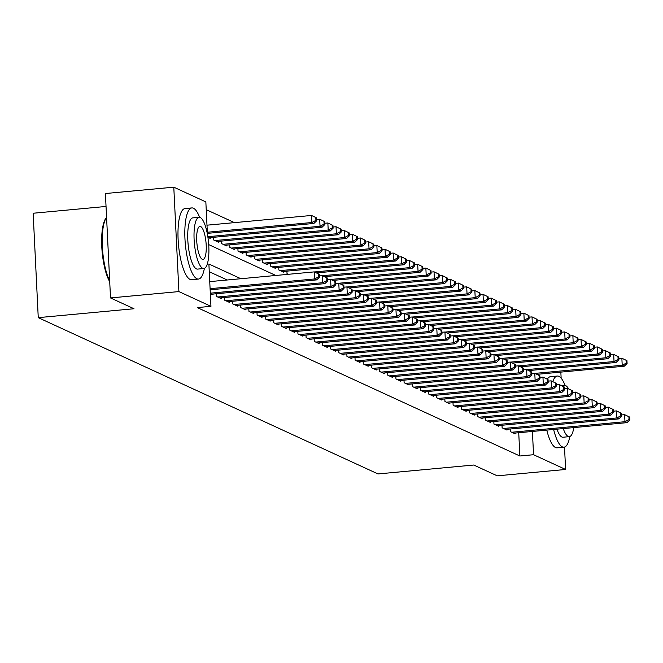<?xml version="1.0" encoding="UTF-8"?>
<svg xmlns="http://www.w3.org/2000/svg" width="663" height="663" viewBox="0 0 663 663"><rect width="100%" height="100%" fill="white"/><g stroke="black" fill="none" stroke-linecap="round" stroke-linejoin="round"><path stroke-width="0.99" d="M106.039 206.458L33.15 213.246L38.255 317.652L378.001 473.937L473.738 465.028L497.217 475.827L565.605 469.47L533.549 454.719L532.406 431.456M38.255 317.652L133.992 308.743L110.514 297.936L105.409 193.53L173.789 187.173L205.845 201.917L207.436 234.321M234.437 222.627L206.226 209.657M510.17 429.002L510.295 431.588L515.192 433.842L515.159 433.055M501.999 425.248L502.131 427.834L507.029 430.088L506.988 429.301M493.836 421.494L493.96 424.08L498.858 426.334L498.825 425.547M485.664 417.731L485.797 420.317L490.695 422.571L490.653 421.784M477.501 413.977L477.625 416.563L482.523 418.817L482.49 418.03M469.329 410.223L469.462 412.809L474.36 415.063L474.318 414.276M461.166 406.46L461.291 409.046L466.197 411.3L466.155 410.513M453.003 402.706L453.127 405.292L458.025 407.546L457.984 406.759M444.832 398.952L444.956 401.538L449.862 403.792L449.821 403.005M436.668 395.189L436.793 397.775L441.691 400.029L441.657 399.242M428.497 391.435L428.63 394.021L433.527 396.275L433.486 395.488M420.334 387.681L420.458 390.267L425.356 392.521L425.323 391.734M412.162 383.918L412.295 386.504L417.193 388.758L417.151 387.971M403.999 380.164L404.123 382.75L409.021 385.004L408.988 384.217M395.828 376.41L395.96 378.996L400.858 381.25L400.817 380.463M387.664 372.647L387.789 375.233L392.695 377.487L392.653 376.7M379.501 368.893L379.626 371.479L384.523 373.733L384.482 372.946M371.33 365.139L371.454 367.725L376.36 369.979L376.319 369.192M363.167 361.376L363.291 363.962L368.189 366.216L368.156 365.429M354.995 357.622L355.119 360.208L360.026 362.462L359.984 361.675M346.832 353.868L346.956 356.454L351.854 358.708L351.821 357.921M338.66 350.105L338.793 352.691L343.691 354.945L343.649 354.166M330.497 346.351L330.622 348.937L335.519 351.191L335.486 350.404M322.326 342.597L322.458 345.183L327.356 347.437L327.315 346.65M314.163 338.834L314.287 341.42L319.185 343.674L319.152 342.895M305.991 335.08L306.124 337.666L311.022 339.92L310.98 339.133M297.828 331.326L297.952 333.912L302.858 336.166L302.817 335.379M289.665 327.572L289.789 330.149L294.687 332.403L294.645 331.624M281.493 323.809L281.618 326.395L286.524 328.649L286.482 327.862M273.33 320.055L273.454 322.641L278.352 324.895L278.319 324.108M265.159 316.301L265.291 318.886L270.189 321.132L270.148 320.353M256.995 312.538L257.12 315.124L262.018 317.378L261.984 316.591M248.824 308.784L248.956 311.37L253.854 313.624L253.813 312.837M240.661 305.03L240.785 307.615L245.683 309.87L245.65 309.082M232.489 301.267L232.622 303.853L237.52 306.107L237.478 305.32M224.326 297.513L224.45 300.099L229.357 302.353L229.315 301.566M216.163 293.759L216.287 296.344L221.185 298.599L221.144 297.811M210.328 293.601L213.022 294.836L212.98 294.049M207.933 237.329L210.262 238.407L210.221 237.619M213.403 237.321L213.527 239.907L218.425 242.161L218.384 241.373M221.566 241.075L221.691 243.661L226.589 245.915L226.555 245.128M229.729 244.838L229.862 247.415L234.76 249.669L234.719 248.89M237.901 248.592L238.025 251.178L242.923 253.432L242.89 252.644M246.064 252.346L246.197 254.932L251.095 257.186L251.053 256.399M254.236 256.109L254.36 258.686L259.258 260.94L259.225 260.161M262.399 259.863L262.523 262.449L267.429 264.703L267.388 263.915M270.57 263.617L270.695 266.203L275.593 268.457L275.559 267.67M278.733 267.371L278.858 269.957L283.764 272.211L283.723 271.432M286.905 271.134L287.029 273.72L288.314 274.308M240.893 278.717L208.886 263.998L210.95 306.323L197.276 307.591L519.867 455.995L518.731 432.724M227.218 279.993L209.259 271.731M110.514 297.936L178.902 291.579L173.789 187.173M560.84 372.117L561.138 378.167M564.511 447.077L565.605 469.47M519.867 455.995L533.549 454.719M210.95 306.323L178.902 291.579M208.712 244.606L275.808 275.468M210.088 288.67L314.627 278.949L316.665 279.885L210.146 289.797M209.748 281.618L314.279 271.888L319.367 274.333L318.555 273.96L318.688 276.778L319.508 277.159L319.367 274.333M318.688 276.778L314.627 278.949L314.279 271.888L318.555 273.96M316.665 279.885L319.508 277.159M207.386 233.359L313.906 223.448L311.867 222.511L311.519 215.458L206.989 225.188M315.795 217.522L311.519 215.458L316.607 217.903L315.795 217.522L315.928 220.348L316.748 220.721L316.607 217.903M315.928 220.348L311.867 222.511L207.328 232.241M316.748 220.721L313.906 223.448M109.718 281.717A34.866 9.614 -95.3 0 1 101.853 248.061A34.866 9.614 -95.3 0 1 105.898 218.251L106.577 217.365A35.727 9.854 84.7 0 0 102.351 246.487A35.727 9.854 84.7 0 0 109.685 280.913M199.621 217.323A35.727 9.854 84.7 0 0 193.447 208.223A35.727 9.854 84.7 0 0 191.856 207.925A35.727 9.854 84.7 0 0 185.126 241.597A35.727 9.854 84.7 0 0 196.894 278.767A35.727 9.854 84.7 0 0 198.477 279.065A35.727 9.854 84.7 0 0 204.378 268.391M191.856 207.925L185.018 208.555A35.727 9.854 84.7 0 0 178.289 242.235A35.727 9.854 84.7 0 0 190.057 279.405A35.727 9.854 84.7 0 0 191.64 279.703L198.477 279.065M203.848 268.515L197.549 269.103A25.724 7.094 -95.3 0 1 196.414 268.888A25.724 7.094 -95.3 0 1 187.936 242.128A25.724 7.094 -95.3 0 1 192.784 217.878L199.074 217.298A25.724 7.094 84.7 0 0 194.234 241.539A25.724 7.094 84.7 0 0 202.704 268.3A25.724 7.094 84.7 0 0 203.848 268.515A25.724 7.094 84.7 0 0 208.688 244.274A25.724 7.094 84.7 0 0 200.218 217.514A25.724 7.094 84.7 0 0 199.074 217.298M202.265 259.274A16.575 4.575 84.7 0 0 202.994 259.415A16.575 4.575 84.7 0 0 206.118 243.785A16.575 4.575 84.7 0 0 200.657 226.539A16.575 4.575 84.7 0 0 199.928 226.406A16.575 4.575 84.7 0 0 196.803 242.028A16.575 4.575 84.7 0 0 202.265 259.274M565.091 385.443A35.727 9.854 84.7 0 0 558.917 376.344A35.727 9.854 84.7 0 0 557.326 376.045A35.727 9.854 84.7 0 0 552.751 381.59M553.622 429.483A35.727 9.854 84.7 0 0 562.365 446.887A35.727 9.854 84.7 0 0 563.948 447.185A35.727 9.854 84.7 0 0 569.84 436.519M557.326 376.045L550.489 376.683A35.727 9.854 84.7 0 0 547.315 379.17M546.776 430.113A35.727 9.854 84.7 0 0 555.528 447.525A35.727 9.854 84.7 0 0 557.111 447.823L563.948 447.185M563.252 428.58A25.724 7.094 84.7 0 0 568.174 436.428A25.724 7.094 84.7 0 0 569.31 436.644L563.02 437.232A25.724 7.094 -95.3 0 1 561.884 437.016A25.724 7.094 -95.3 0 1 556.961 429.168M568.614 388.891A25.724 7.094 84.7 0 0 565.688 385.634A25.724 7.094 84.7 0 0 564.545 385.418A25.724 7.094 84.7 0 0 562.92 386.322M569.31 436.644A25.724 7.094 84.7 0 0 573.785 427.602M210.312 293.17L322.79 282.703L324.837 283.64L211.588 294.181M319.45 275.924L322.45 275.651L327.539 278.095L326.718 277.714L326.859 280.54L327.671 280.913L327.539 278.095M326.859 280.54L322.79 282.703L322.45 275.651L326.718 277.714M324.837 283.64L327.671 280.913M217.713 296.999L330.961 286.457L333 287.402L219.76 297.936M327.613 279.687L330.613 279.405L335.702 281.85L334.89 281.477L335.022 284.294L335.843 284.667L335.702 281.85M335.022 284.294L330.961 286.457L330.613 279.405L334.89 281.477M333 287.402L335.843 284.667M225.884 300.753L339.125 290.22L341.172 291.156L227.923 301.698M335.785 283.441L338.785 283.159L343.873 285.604L343.053 285.231L343.194 288.049L344.006 288.43L343.873 285.604M343.194 288.049L339.125 290.22L338.785 283.159L343.053 285.231M341.172 291.156L344.006 288.43M234.047 304.516L347.296 293.974L349.335 294.911L236.094 305.452M343.948 287.195L346.948 286.922L352.036 289.366L351.224 288.985L351.357 291.811L352.177 292.184L352.036 289.366M351.357 291.811L347.296 293.974L346.948 286.922L351.224 288.985M349.335 294.911L352.177 292.184M208.828 237.744L322.077 227.21L320.03 226.265L319.69 219.213L316.69 219.494M323.958 221.285L319.69 219.213L324.779 221.657L323.958 221.285L324.099 224.102L324.911 224.475L324.779 221.657M324.099 224.102L320.03 226.265L207.834 236.708M324.911 224.475L322.077 227.21M217 241.506L330.24 230.964L328.202 230.028L327.853 222.967L324.853 223.249M332.13 225.039L327.853 222.967L332.942 225.412L332.13 225.039L332.262 227.857L333.083 228.238L332.942 225.412M332.262 227.857L328.202 230.028L214.953 240.561M333.083 228.238L330.24 230.964M225.163 245.26L338.412 234.719L336.365 233.782L336.025 226.729L333.025 227.003M340.293 228.793L336.025 226.729L341.113 229.174L340.293 228.793L340.434 231.619L341.246 231.992L341.113 229.174M340.434 231.619L336.365 233.782L223.124 244.316M341.246 231.992L338.412 234.719M233.326 249.015L346.575 238.481L344.536 237.536L344.188 230.484L341.188 230.765M348.456 232.556L344.188 230.484L349.277 232.928L348.456 232.556L348.597 235.373L349.418 235.746L349.277 232.928M348.597 235.373L344.536 237.536L231.288 248.078M349.418 235.746L346.575 238.481M242.219 308.27L355.459 297.728L357.498 298.673L244.257 309.207M352.111 290.958L355.111 290.676L360.208 293.121L359.387 292.748L359.528 295.565L360.341 295.938L360.208 293.121M359.528 295.565L355.459 297.728L355.111 290.676L359.387 292.748M357.498 298.673L360.341 295.938M241.498 252.769L354.738 242.235L352.699 241.299L352.351 234.238L349.351 234.52M356.628 236.31L352.351 234.238L357.44 236.683L356.628 236.31L356.769 239.128L357.581 239.509L357.44 236.683M356.769 239.128L352.699 241.299L239.459 251.832M357.581 239.509L354.738 242.235M250.382 312.024L363.631 301.491L365.669 302.427L252.421 312.969M360.282 294.712L363.283 294.43L368.371 296.875L367.551 296.502L367.692 299.32L368.512 299.701L368.371 296.875M367.692 299.32L363.631 301.491L363.283 294.43L367.551 296.502M365.669 302.427L368.512 299.701M249.661 256.531L362.91 245.99L360.871 245.053L360.523 238L357.523 238.274M364.791 240.064L360.523 238L365.611 240.445L364.791 240.064L364.932 242.89L365.752 243.263L365.611 240.445M364.932 242.89L360.871 245.053L247.622 255.586M365.752 243.263L362.91 245.99M258.553 315.787L371.794 305.245L373.833 306.182L260.592 316.723M368.446 298.466L371.446 298.193L376.534 300.637L375.722 300.256L375.863 303.082L376.675 303.455L376.534 300.637M375.863 303.082L371.794 305.245L371.446 298.193L375.722 300.256M373.833 306.182L376.675 303.455M257.832 260.286L371.073 249.752L369.034 248.807L368.686 241.755L365.686 242.036M372.962 243.827L368.686 241.755L373.775 244.199L372.962 243.827L373.095 246.644L373.915 247.017L373.775 244.199M373.095 246.644L369.034 248.807L255.785 259.349M373.915 247.017L371.073 249.752M266.717 319.541L379.957 308.999L382.004 309.944L268.755 320.478M376.617 302.229L379.617 301.947L384.706 304.392L383.885 304.019L384.026 306.836L384.847 307.209L384.706 304.392M384.026 306.836L379.957 308.999L379.617 301.947L383.885 304.019M382.004 309.944L384.847 307.209M265.996 264.04L379.244 253.506L377.197 252.57L376.857 245.509L373.857 245.791M381.126 247.581L376.857 245.509L381.946 247.954L381.126 247.581L381.266 250.399L382.079 250.78L381.946 247.954M381.266 250.399L377.197 252.57L263.957 263.103M382.079 250.78L379.244 253.506M274.88 323.295L388.128 312.762L390.167 313.698L276.927 324.232M384.78 305.983L387.78 305.701L392.869 308.146L392.057 307.773L392.189 310.591L393.01 310.972L392.869 308.146M392.189 310.591L388.128 312.762L387.78 305.701L392.057 307.773M390.167 313.698L393.01 310.972M283.051 327.05L396.292 316.516L398.339 317.453L285.09 327.994M392.952 309.737L395.952 309.464L401.04 311.908L400.22 311.527L400.361 314.353L401.173 314.726L401.04 311.908M400.361 314.353L396.292 316.516L395.952 309.464L400.22 311.527M398.339 317.453L401.173 314.726M291.214 330.812L404.463 320.27L406.502 321.215L293.261 331.749M401.115 313.5L404.115 313.218L409.204 315.663L408.391 315.29L408.524 318.107L409.344 318.48L409.204 315.663M408.524 318.107L404.463 320.27L404.115 313.218L408.391 315.29M406.502 321.215L409.344 318.48M299.386 334.566L412.626 324.033L414.673 324.969L301.425 335.503M409.286 317.254L412.287 316.972L417.375 319.417L416.555 319.044L416.695 321.862L417.508 322.243L417.375 319.417M416.695 321.862L412.626 324.033L412.287 316.972L416.555 319.044M414.673 324.969L417.508 322.243M307.549 338.321L420.798 327.787L422.837 328.724L309.596 339.265M417.45 321.008L420.45 320.735L425.538 323.171L424.726 322.798L424.859 325.624L425.679 325.997L425.538 323.171M424.859 325.624L420.798 327.787L420.45 320.735L424.726 322.798M422.837 328.724L425.679 325.997M315.721 342.083L428.961 331.541L431.008 332.486L317.759 343.02M425.621 324.771L428.621 324.489L433.71 326.934L432.889 326.552L433.03 329.378L433.842 329.751L433.71 326.934M433.03 329.378L428.961 331.541L428.621 324.489L432.889 326.552M431.008 332.486L433.842 329.751M323.884 345.837L437.132 335.304L439.171 336.24L325.923 346.774M433.784 328.525L436.784 328.243L441.873 330.688L441.052 330.315L441.193 333.133L442.014 333.514L441.873 330.688M441.193 333.133L437.132 335.304L436.784 328.243L441.052 330.315M439.171 336.24L442.014 333.514M332.055 349.592L445.296 339.058L447.334 339.995L334.094 350.536M441.948 332.279L444.948 332.006L450.036 334.442L449.224 334.069L449.365 336.895L450.177 337.268L450.036 334.442M449.365 336.895L445.296 339.058L444.948 332.006L449.224 334.069M447.334 339.995L450.177 337.268M340.218 353.354L453.467 342.812L455.506 343.757L342.257 354.291M450.119 336.042L453.119 335.76L458.208 338.205L457.387 337.823L457.528 340.649L458.348 341.022L458.208 338.205M457.528 340.649L453.467 342.812L453.119 335.76L457.387 337.823M455.506 343.757L458.348 341.022M348.382 357.108L461.63 346.575L463.669 347.511L350.429 358.045M458.282 339.796L461.282 339.514L466.371 341.959L465.559 341.586L465.691 344.404L466.512 344.785L466.371 341.959M465.691 344.404L461.63 346.575L461.282 339.514L465.559 341.586M463.669 347.511L466.512 344.785M356.553 360.863L469.794 350.329L471.841 351.266L358.592 361.807M466.454 343.55L469.454 343.277L474.542 345.713L473.722 345.34L473.863 348.166L474.675 348.539L474.542 345.713M473.863 348.166L469.794 350.329L469.454 343.277L473.722 345.34M471.841 351.266L474.675 348.539M364.716 364.625L477.965 354.083L480.004 355.028L366.763 365.562M474.617 347.313L477.617 347.031L482.705 349.476L481.893 349.094L482.026 351.92L482.846 352.293L482.705 349.476M482.026 351.92L477.965 354.083L477.617 347.031L481.893 349.094M480.004 355.028L482.846 352.293M274.167 267.802L387.407 257.261L385.369 256.324L385.021 249.271L382.021 249.545M389.297 251.335L385.021 249.271L390.109 251.708L389.297 251.335L389.43 254.161L390.25 254.534L390.109 251.708M389.43 254.161L385.369 256.324L272.12 266.858M390.25 254.534L387.407 257.261M282.33 271.557L395.579 261.023L393.532 260.078L393.192 253.026L390.192 253.307M397.46 255.089L393.192 253.026L398.281 255.47L397.46 255.089L397.601 257.915L398.413 258.288L398.281 255.47M397.601 257.915L393.532 260.078L280.292 270.62M398.413 258.288L395.579 261.023M316.458 272.899L403.742 264.777L401.703 263.841L401.355 256.78L398.355 257.062M405.632 258.852L401.355 256.78L406.444 259.225L405.632 258.852L405.764 261.67L406.585 262.051L406.444 259.225M405.764 261.67L401.703 263.841L314.428 271.963M406.585 262.051L403.742 264.777M324.63 276.653L411.914 268.532L409.867 267.595L409.527 260.542L406.527 260.816M413.795 262.606L409.527 260.542L414.615 262.979L413.795 262.606L413.936 265.432L414.748 265.805L414.615 262.979M413.936 265.432L409.867 267.595L322.591 275.717M414.748 265.805L411.914 268.532M332.793 280.416L420.077 272.294L418.038 271.349L417.69 264.297L414.69 264.578M421.966 266.36L417.69 264.297L422.779 266.741L421.966 266.36L422.099 269.186L422.919 269.559L422.779 266.741M422.099 269.186L418.038 271.349L330.762 279.471M422.919 269.559L420.077 272.294M340.956 284.17L428.24 276.048L426.201 275.112L425.853 268.051L422.853 268.333M430.13 270.123L425.853 268.051L430.95 270.496L430.13 270.123L430.27 272.941L431.083 273.322L430.95 270.496M430.27 272.941L426.201 275.112L338.926 283.234M431.083 273.322L428.24 276.048M349.128 287.924L436.411 279.803L434.373 278.866L434.025 271.813L431.025 272.087M438.293 273.877L434.025 271.813L439.113 274.25L438.293 273.877L438.434 276.703L439.254 277.076L439.113 274.25M438.434 276.703L434.373 278.866L347.097 286.988M439.254 277.076L436.411 279.803M357.291 291.687L444.575 283.565L442.536 282.62L442.188 275.568L439.188 275.849M446.464 277.631L442.188 275.568L447.276 278.012L446.464 277.631L446.605 280.457L447.417 280.83L447.276 278.012M446.605 280.457L442.536 282.62L355.26 290.742M447.417 280.83L444.575 283.565M365.462 295.441L452.746 287.319L450.699 286.383L450.359 279.322L447.359 279.604M454.627 281.394L450.359 279.322L455.448 281.767L454.627 281.394L454.768 284.212L455.589 284.593L455.448 281.767M454.768 284.212L450.699 286.383L363.423 294.505M455.589 284.593L452.746 287.319M373.625 299.195L460.909 291.074L458.871 290.137L458.523 283.084L455.522 283.358M462.799 285.148L458.523 283.084L463.611 285.521L462.799 285.148L462.931 287.974L463.752 288.347L463.611 285.521M462.931 287.974L458.871 290.137L371.595 298.259M463.752 288.347L460.909 291.074M381.797 302.958L469.081 294.836L467.034 293.891L466.694 286.839L463.694 287.12M470.962 288.902L466.694 286.839L471.783 289.283L470.962 288.902L471.103 291.728L471.915 292.101L471.783 289.283M471.103 291.728L467.034 293.891L379.758 302.013M471.915 292.101L469.081 294.836M389.96 306.712L477.244 298.59L475.205 297.654L474.857 290.593L471.857 290.875M479.134 292.665L474.857 290.593L479.946 293.038L479.134 292.665L479.266 295.483L480.087 295.864L479.946 293.038M479.266 295.483L475.205 297.654L387.93 305.767M480.087 295.864L477.244 298.59M372.888 368.379L486.128 357.846L488.175 358.782L374.926 369.316M482.788 351.067L485.788 350.785L490.877 353.23L490.056 352.857L490.197 355.675L491.01 356.056L490.877 353.23M490.197 355.675L486.128 357.846L485.788 350.785L490.056 352.857M488.175 358.782L491.01 356.056M381.051 372.134L494.3 361.6L496.338 362.537L383.098 373.078M490.951 354.821L493.952 354.548L499.04 356.984L498.228 356.611L498.361 359.437L499.181 359.81L499.04 356.984M498.361 359.437L494.3 361.6L493.952 354.548L498.228 356.611M496.338 362.537L499.181 359.81M389.222 375.896L502.463 365.354L504.51 366.299L391.261 376.833M499.123 358.584L502.123 358.302L507.212 360.747L506.391 360.365L506.532 363.191L507.344 363.564L507.212 360.747M506.532 363.191L502.463 365.354L502.123 358.302L506.391 360.365M504.51 366.299L507.344 363.564M397.386 379.65L510.634 369.117L512.673 370.053L399.433 380.587M507.286 362.338L510.286 362.056L515.375 364.501L514.563 364.128L514.695 366.946L515.516 367.327L515.375 364.501M514.695 366.946L510.634 369.117L510.286 362.056L514.563 364.128M512.673 370.053L515.516 367.327M398.131 310.466L485.415 302.345L483.368 301.408L483.029 294.355L480.029 294.629M487.297 296.419L483.029 294.355L488.117 296.792L487.297 296.419L487.438 299.245L488.25 299.618L488.117 296.792M487.438 299.245L483.368 301.408L396.093 309.53M488.25 299.618L485.415 302.345M406.295 314.229L493.579 306.107L491.54 305.162L491.192 298.11L488.192 298.391M495.468 300.173L491.192 298.11L496.28 300.554L495.468 300.173L495.601 302.999L496.421 303.372L496.28 300.554M495.601 302.999L491.54 305.162L404.264 313.284M496.421 303.372L493.579 306.107M414.466 317.983L501.75 309.861L499.703 308.925L499.363 301.864L496.363 302.146M503.631 303.936L499.363 301.864L504.452 304.309L503.631 303.936L503.772 306.754L504.584 307.135L504.452 304.309M503.772 306.754L499.703 308.925L412.427 317.038M504.584 307.135L501.75 309.861M422.629 321.737L509.913 313.616L507.875 312.679L507.526 305.626L504.526 305.9M511.795 307.69L507.526 305.626L512.615 308.063L511.795 307.69L511.935 310.516L512.756 310.889L512.615 308.063M511.935 310.516L507.875 312.679L420.599 320.801M512.756 310.889L509.913 313.616M405.557 383.405L518.798 372.871L520.836 373.808L407.596 384.349M515.449 366.092L518.449 365.819L523.546 368.255L522.726 367.882L522.867 370.708L523.679 371.081L523.546 368.255M522.867 370.708L518.798 372.871L518.449 365.819L522.726 367.882M520.836 373.808L523.679 371.081M430.793 325.5L518.076 317.378L516.038 316.433L515.69 309.381L512.69 309.662M519.966 311.444L515.69 309.381L520.778 311.825L519.966 311.444L520.107 314.27L520.919 314.643L520.778 311.825M520.107 314.27L516.038 316.433L428.762 324.555M520.919 314.643L518.076 317.378M413.72 387.167L526.969 376.625L529.008 377.57L415.759 388.104M523.621 369.855L526.621 369.573L531.709 372.018L530.889 371.636L531.03 374.462L531.85 374.835L531.709 372.018M531.03 374.462L526.969 376.625L526.621 369.573L530.889 371.636M529.008 377.57L531.85 374.835M438.964 329.254L526.248 321.132L524.209 320.196L523.861 313.135L520.861 313.417M528.129 315.207L523.861 313.135L528.95 315.58L528.129 315.207L528.27 318.025L529.091 318.406L528.95 315.58M528.27 318.025L524.209 320.196L436.934 328.309M529.091 318.406L526.248 321.132M421.892 390.921L535.132 380.388L537.171 381.324L423.93 391.858M531.784 373.609L534.784 373.327L539.873 375.772L539.06 375.399L539.201 378.217L540.014 378.598L539.873 375.772M539.201 378.217L535.132 380.388L534.784 373.327L539.06 375.399M537.171 381.324L540.014 378.598M447.127 333.008L534.411 324.887L532.372 323.95L532.024 316.897L529.024 317.171M536.301 318.961L532.024 316.897L537.113 319.334L536.301 318.961L536.433 321.787L537.254 322.16L537.113 319.334M536.433 321.787L532.372 323.95L445.097 332.072M537.254 322.16L534.411 324.887M430.055 394.676L543.295 384.142L545.342 385.079L432.094 395.62M539.955 377.363L542.956 377.09L548.044 379.526L547.224 379.153L547.365 381.979L548.185 382.352L548.044 379.526M547.365 381.979L543.295 384.142L542.956 377.09L547.224 379.153M545.342 385.079L548.185 382.352M455.299 336.771L542.583 328.641L540.536 327.704L540.196 320.652L537.196 320.933M544.464 322.715L540.196 320.652L545.284 323.096L544.464 322.715L544.605 325.541L545.417 325.914L545.284 323.096M544.605 325.541L540.536 327.704L453.26 335.826M545.417 325.914L542.583 328.641M438.218 398.438L551.467 387.896L553.506 388.841L440.265 399.375M548.119 381.126L551.119 380.844L556.207 383.289L555.395 382.907L555.528 385.733L556.348 386.106L556.207 383.289M555.528 385.733L551.467 387.896L551.119 380.844L555.395 382.907M553.506 388.841L556.348 386.106M463.462 340.525L550.746 332.403L548.707 331.459L548.359 324.406L545.359 324.688M552.635 326.478L548.359 324.406L553.448 326.851L552.635 326.478L552.768 329.296L553.588 329.677L553.448 326.851M552.768 329.296L548.707 331.459L461.431 339.58M553.588 329.677L550.746 332.403M446.39 402.192L559.63 391.659L561.677 392.595L448.428 403.129M556.29 384.88L559.29 384.598L564.379 387.043L563.558 386.67L563.699 389.488L564.511 389.869L564.379 387.043M563.699 389.488L559.63 391.659L559.29 384.598L563.558 386.67M561.677 392.595L564.511 389.869M471.633 344.279L558.917 336.158L556.87 335.221L556.53 328.168L553.53 328.442M560.799 330.232L556.53 328.168L561.619 330.605L560.799 330.232L560.939 333.058L561.752 333.431L561.619 330.605M560.939 333.058L556.87 335.221L469.595 343.343M561.752 333.431L558.917 336.158M454.553 405.947L567.801 395.413L569.84 396.35L456.6 406.891M564.453 388.634L567.453 388.361L572.542 390.797L571.73 390.424L571.862 393.25L572.683 393.623L572.542 390.797M571.862 393.25L567.801 395.413L567.453 388.361L571.73 390.424M569.84 396.35L572.683 393.623M479.797 348.042L567.08 339.912L565.042 338.975L564.694 331.923L561.694 332.204M568.97 333.986L564.694 331.923L569.782 334.367L568.97 333.986L569.103 336.812L569.923 337.185L569.782 334.367M569.103 336.812L565.042 338.975L477.766 347.097M569.923 337.185L567.08 339.912M462.724 409.709L575.965 399.167L578.012 400.112L464.763 410.646M572.625 392.397L575.625 392.115L580.713 394.56L579.893 394.178L580.034 397.004L580.846 397.377L580.713 394.56M580.034 397.004L575.965 399.167L575.625 392.115L579.893 394.178M578.012 400.112L580.846 397.377M487.968 351.796L575.252 343.674L573.205 342.73L572.865 335.677L569.865 335.959M577.133 337.749L572.865 335.677L577.954 338.122L577.133 337.749L577.274 340.567L578.086 340.948L577.954 338.122M577.274 340.567L573.205 342.73L485.929 350.851M578.086 340.948L575.252 343.674M470.887 413.463L584.136 402.922L586.175 403.866L472.934 414.4M580.788 396.151L583.788 395.869L588.877 398.314L588.064 397.941L588.197 400.759L589.017 401.14L588.877 398.314M588.197 400.759L584.136 402.922L583.788 395.869L588.064 397.941M586.175 403.866L589.017 401.14M496.131 355.55L583.415 347.429L581.376 346.492L581.028 339.439L578.028 339.713M585.305 341.503L581.028 339.439L586.117 341.876L585.305 341.503L585.437 344.329L586.258 344.702L586.117 341.876M585.437 344.329L581.376 346.492L494.101 354.614M586.258 344.702L583.415 347.429M479.059 417.218L592.299 406.684L594.346 407.621L481.098 418.162M588.959 399.905L591.96 399.632L597.048 402.068L596.228 401.695L596.369 404.521L597.181 404.894L597.048 402.068M596.369 404.521L592.299 406.684L591.96 399.632L596.228 401.695M594.346 407.621L597.181 404.894M504.294 359.305L591.578 351.183L589.54 350.246L589.192 343.194L586.191 343.475M593.468 345.257L589.192 343.194L594.28 345.638L593.468 345.257L593.609 348.083L594.421 348.456L594.28 345.638M593.609 348.083L589.54 350.246L502.264 358.368M594.421 348.456L591.578 351.183M487.222 420.98L600.471 410.438L602.51 411.375L489.261 421.917M597.123 403.668L600.123 403.386L605.211 405.831L604.391 405.449L604.532 408.275L605.352 408.648L605.211 405.831M604.532 408.275L600.471 410.438L600.123 403.386L604.391 405.449M602.51 411.375L605.352 408.648M512.466 363.067L599.75 354.945L597.711 354.001L597.363 346.948L594.363 347.23M601.631 349.02L597.363 346.948L602.452 349.393L601.631 349.02L601.772 351.838L602.592 352.21L602.452 349.393M601.772 351.838L597.711 354.001L510.435 362.122M602.592 352.21L599.75 354.945M495.394 424.734L608.634 414.193L610.673 415.137L497.432 425.671M605.286 407.422L608.286 407.14L613.374 409.585L612.562 409.212L612.703 412.03L613.515 412.411L613.374 409.585M612.703 412.03L608.634 414.193L608.286 407.14L612.562 409.212M610.673 415.137L613.515 412.411M520.629 366.821L607.913 358.7L605.874 357.763L605.526 350.71L602.526 350.984M609.803 352.774L605.526 350.71L610.615 353.147L609.803 352.774L609.943 355.592L610.756 355.973L610.615 353.147M609.943 355.592L605.874 357.763L518.599 365.885M610.756 355.973L607.913 358.7M503.557 428.489L616.805 417.955L618.844 418.892L505.596 429.433M613.457 411.176L616.457 410.903L621.546 413.339L620.725 412.966L620.866 415.792L621.687 416.165L621.546 413.339M620.866 415.792L616.805 417.955L616.457 410.903L620.725 412.966M618.844 418.892L621.687 416.165M528.801 370.576L616.084 362.454L614.037 361.517L613.698 354.465L610.698 354.746M617.966 356.528L613.698 354.465L618.786 356.909L617.966 356.528L618.107 359.354L618.927 359.727L618.786 356.909M618.107 359.354L614.037 361.517L526.762 369.639M618.927 359.727L616.084 362.454M511.72 432.251L624.969 421.709L627.007 422.646L513.767 433.188M621.621 414.939L624.621 414.657L629.709 417.102L628.897 416.72L629.03 419.546L629.85 419.919L629.709 417.102M629.03 419.546L624.969 421.709L624.621 414.657L628.897 416.72M627.007 422.646L629.85 419.919M536.964 374.338L624.248 366.216L622.209 365.272L621.861 358.219L618.861 358.501M626.137 360.291L621.861 358.219L626.949 360.664L626.137 360.291L626.27 363.109L627.09 363.481L626.949 360.664M626.27 363.109L622.209 365.272L534.933 373.393M627.09 363.481L624.248 366.216M561.636 385.692L564.545 385.418"/></g></svg>
